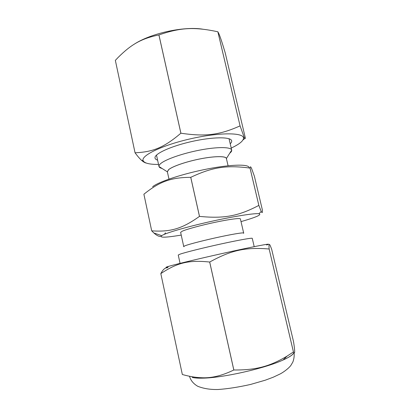<?xml version="1.0" encoding="UTF-8"?>
<svg xmlns="http://www.w3.org/2000/svg" width="410" height="410" viewBox="0 0 410 410"><rect width="100%" height="100%" fill="white"/><g stroke="black" fill="none" stroke-linecap="round" stroke-linejoin="round"><path stroke-width="0.61" d="M243.642 232.936L240.388 218.894C240.286 217.859 229.59 219.242 215.373 222.246C201.177 225.244 186.596 229.21 182.235 231.214L180.631 232.357L183.716 246.441M241.018 221.62C256.235 217.244 262.195 214.614 258.905 213.733C254.564 213.108 235.171 216.101 212.585 221.092C190.009 226.069 169.012 232.004 163.016 234.925L161.689 235.642C159.095 237.851 165.609 237.667 181.23 235.094M258.859 205.405L250.044 168.069C250.187 166.26 250.72 166.45 251.643 168.633L254.395 176.233L262.369 209.935C262.549 212.887 262.174 213.4 261.237 211.473L258.843 205.405C238.605 215.978 224.552 218.863 199.501 216.388L199.47 216.393C181.645 229.072 170.232 232.07 151.705 230.845L153.893 232.998C156.748 235.545 159.07 236.688 160.863 236.432M164.415 234.305L165.486 232.824M228.083 165.778L226.387 158.475C225.956 156.041 215.081 156.031 200.987 158.737C186.909 161.417 172.723 166.25 168.715 169.591L167.362 171.78L168.966 179.098M199.501 216.388L190.768 177.32C212.749 166.947 226.756 165.035 250.028 168.069L258.843 205.405M143.889 194.217L151.7 230.85L143.895 194.212C159.382 181.835 170.273 177.458 190.737 177.33L199.47 216.393M249.065 167.864C249.721 164.061 232.209 164.164 207.752 168.894C183.321 173.589 158.706 181.717 152.633 186.714M167.444 172.169L167.275 171.769L168.633 169.602C172.646 166.26 186.827 161.422 200.926 158.732C215.04 156.015 225.966 156.01 226.463 158.429L226.479 158.865M229.779 153.181C231.204 152.033 231.845 151.018 231.696 150.142L231.686 150.091C231.132 146.913 217.674 146.688 200.147 150.024C182.64 153.335 165.179 159.48 160.494 163.744C159.316 164.794 158.813 165.701 158.983 166.475L158.993 166.527C159.234 167.382 160.248 168.023 162.027 168.448M180.062 263.363L178.248 255.02L180.195 254.108C185.51 252.273 203.693 247.737 221.426 243.868C239.184 239.988 252.299 237.677 252.263 238.343L254.2 246.656M243.514 233.295C245.467 232.121 235.714 233.531 220.882 236.678C206.086 239.809 189.989 243.899 185.325 245.667C183.721 246.272 183.275 246.62 183.982 246.707M231.209 148.056C239.23 144.315 243.33 141.025 243.509 138.18C243.888 132.471 219.709 132.189 190.922 138.713C162.119 145.171 140.394 155.795 143.192 160.787C144.458 163.134 149.081 164.349 157.071 164.436L158.537 164.436M157.609 160.177C155.984 159.623 155.113 158.865 154.995 157.901C154.252 153.883 170.765 146.221 191.562 141.558C212.349 136.848 230.553 136.689 231.609 140.635C231.916 141.558 231.455 142.618 230.22 143.813M243.007 139.918L244.888 138.462M180.902 133.209L158.936 34.937C180.841 27.357 194.765 26.86 217.853 31.775L240.07 125.88L217.869 31.78L218.807 33.569C220.088 36.362 222.215 42.763 225.187 52.767L245.37 138.083C245.211 138.862 244.837 138.662 244.257 137.488L240.07 125.88C219.832 134.9 205.82 136.904 180.902 133.209L180.877 133.214C163.805 147.738 152.858 151.972 135.059 152.797L135.054 152.807C137.611 156.241 139.754 158.726 141.481 160.254C143.285 161.873 144.899 162.816 146.324 163.083M135.059 152.797L115.348 60.372L118.131 57.436C131.164 44.516 141.112 38.576 158.906 34.942L180.877 133.214M115.348 60.372L135.054 152.807M202.54 29.146C183.388 26.153 150.496 33.425 134.065 44.311M168.141 267.166C165.23 267.602 165.312 267.361 168.392 266.433C175.859 264.183 206.578 256.885 233.377 251.053C260.237 245.2 273.947 242.787 266.597 244.98M167.454 267.822C165.209 267.53 162.995 269.457 160.817 273.598L160.822 273.598C176.971 262.933 188.328 259.786 209.674 262.036L209.705 262.031C231.711 249.915 245.759 247.133 269.134 248.993L269.144 248.993C268.714 243.919 269.165 243.017 270.497 246.272L271.661 249.224L293.55 341.75C295.072 351.334 295.036 354.737 293.452 351.954L269.144 248.993L293.437 351.959L287.061 356.141C269.98 366.279 256.419 370.189 233.838 369.989L209.705 262.031M160.817 273.598L182.337 374.509L160.822 273.598M209.674 262.036L233.808 369.994C222.02 375.755 211.186 378.333 201.305 377.718C195.626 377.533 189.307 376.462 182.347 374.514L182.342 374.514M192.259 377.41C194.545 378.01 197.984 378.261 202.581 378.153C222.507 377.974 265.019 368.39 283.095 360.011C289.644 357.054 293.252 354.594 293.919 352.636M192.357 377.384C194.607 377.974 197.994 378.225 202.504 378.128M283.151 359.954C289.721 356.977 293.288 354.506 293.852 352.554M258.905 213.733L261.237 211.473M161.689 235.642L153.893 232.998M226.463 158.429L231.696 150.142M167.275 171.769L158.993 166.527M156.502 155.088L158.983 166.475M229.036 138.739L231.686 150.091M243.509 138.18L244.257 137.488M143.192 160.787L141.481 160.254M283.095 360.011L287.061 356.141M202.581 378.153L201.305 377.718M294.103 352.81C294.39 356.018 293.97 359.093 292.848 362.04L290.977 365.243C289.573 367.345 285.222 371.204 280.194 373.935L273.239 377.21L265.28 380.193L250.546 384.452C238.435 387.158 227.622 388.844 218.105 389.5C210.366 389.69 203.575 388.613 197.733 386.276C193.392 383.739 190.655 380.403 189.517 376.262"/></g></svg>
